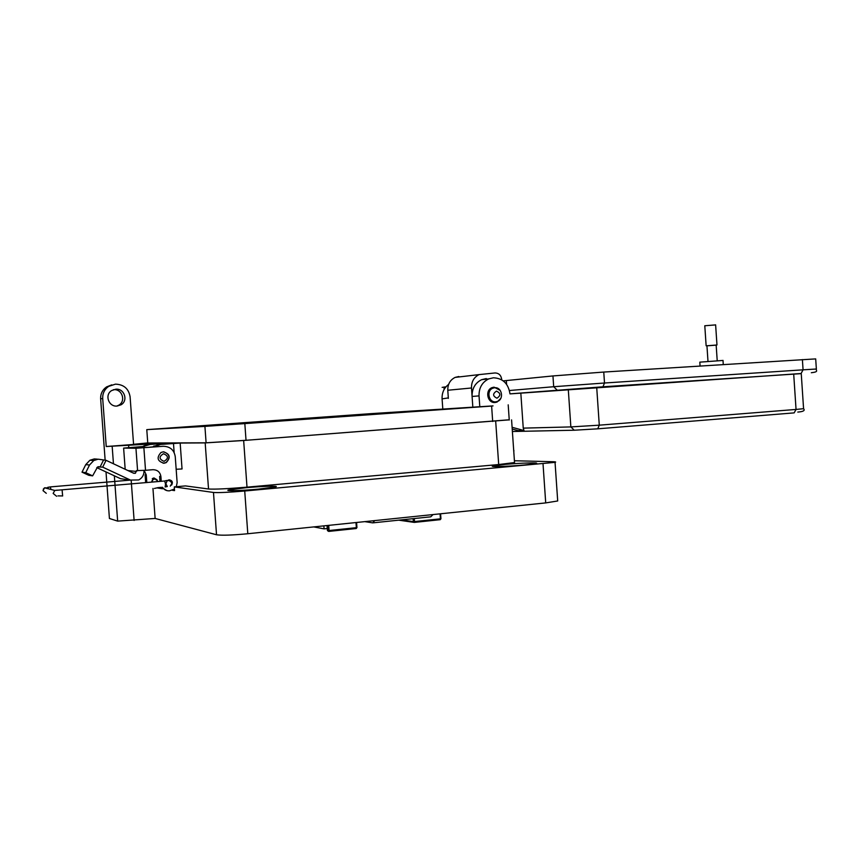 <?xml version="1.0" encoding="UTF-8"?>
<svg xmlns="http://www.w3.org/2000/svg" width="860" height="860" viewBox="0 0 860 860"><rect width="100%" height="100%" fill="white"/><g stroke="black" fill="none" stroke-linecap="round" stroke-linejoin="round"><path stroke-width="1.29" d="M313.739 526.911L324.069 528.868L323.854 525.869M324.069 528.868L327.219 528.534M374.756 520.601L372.702 522.869L364.812 521.633M373.262 522.815L430.752 516.828L433.031 514.57M128.28 445.243L138.385 444.642L128.28 445.243M165.593 443.147L106.231 446.523L133.579 444.469L130.096 396.793C128.688 388.698 123.808 384.474 115.466 384.14L108.672 386.377C104.501 389.344 102.512 393.375 102.695 398.47L100.642 398.889C100.448 393.848 102.415 389.849 106.554 386.914L111.768 384.861M116.788 406.07L118.798 405.167C126.194 401.115 122.12 388.806 113.66 389.698L113.305 389.731M117.067 406.06C108.65 407.006 104.372 394.794 111.66 390.558L115.831 389.193C124.367 388.29 128.484 400.717 121.023 404.802L117.067 406.06M448.318 397.911L442.083 398.879L442.792 408.93M448.619 384.409C444.039 387.914 441.857 392.74 442.083 398.879M500.832 398.32L497.037 402.061L495.113 402.502C487.448 403.447 484.685 390.268 492.006 387.645L494.048 387.161L500.197 390.397M509.969 393.794C508.346 383.571 502.82 378.239 493.393 377.787L488.706 378.905C482.127 382.206 478.902 387.871 479.031 395.89L472.086 396.449L472.828 407.027M486.308 378.561L481.664 379.668C475.15 382.926 471.957 388.526 472.086 396.449M524.224 465.013C508.249 466.496 487.986 467.066 493.038 465.916L505.046 464.4C520.644 462.959 540.886 462.358 535.984 463.518L524.224 465.013M258.344 489.136C241.079 490.748 223.374 491.178 228.803 489.91L246.121 487.706C262.999 486.158 280.661 485.685 275.361 486.964L258.344 489.136M147.759 442.921L133.569 444.298M165.582 443.126L148.823 444.459L143.77 445.931L141.309 447.662M142.599 447.673L145.082 445.942L150.145 444.459L162.69 443.513L176.332 443.104L159.078 444.448L152.22 447.028M153.8 446.899L160.508 444.448L180.159 443.05L205.185 442.911L243.649 440.492L509.238 419.787M106.006 471.925L109.424 518.494L117.659 521.117L155.133 518.451L216.526 534.769L213.474 492.468L174.279 486.889L185.459 485.911L208.528 488.996C214.763 489.404 227.599 488.792 247.003 487.158L498.692 464.54L514.538 462.562L514.495 461.949M180.159 443.05L182.041 468.958L176.16 469.259M155.133 518.451L152.951 488.437M106.231 446.523L102.695 398.47M100.642 398.889L105.146 460.261M458.81 376.519L455.133 377.4C450.124 379.916 447.684 384.205 447.781 390.246L448.35 398.373M479.783 406.597L479.031 395.89M513.807 452.091L513.882 450.393M213.474 492.468C218.58 492.834 228.996 492.35 244.724 491.006L555.044 462.358C556.312 462.003 555.667 461.788 553.098 461.723L514.409 460.745M166.99 490.641L161.336 487.33L157.702 487.674M157.122 487.921L162.561 488.77M172.322 490.275L174.548 490.619L174.279 486.889M216.526 534.769C221.676 535.565 232.093 535.221 247.798 533.737L545.713 502.906L557.699 500.971L557.645 500.144M157.025 479.794L154.015 477.988L152.951 478.278M164.088 463.228C157.369 461.304 156.337 457.713 161.013 452.478L163.25 451.833C170 453.811 170.989 457.412 166.227 462.615L164.088 463.228M166.969 480.815L169.054 479.805L170.301 480.632M97.255 459.122L94.256 458.928L89.902 460.261L85.742 464.637L89.526 465.002L93.751 460.541L98.18 459.186L106.059 460.315L102.695 467.141L130.462 480.073L120.54 478.687L125.818 479.428M102.695 467.141L97.567 466.98L92.622 475.86L88.795 475.3L82.012 472.172L85.731 472.667L92.622 475.86M125.173 469.27L123.625 448.092L142.749 446.544M154.037 477.988L155.112 478.622M146.254 474.903L145.103 474.774L145.62 481.837L146.77 481.998L146.254 474.903L144.168 470.409M123.625 448.092L135.944 448.264L163.228 446.286C170.076 446.458 174.085 449.898 175.246 456.606L177.138 482.664L176.289 486.717M163.228 446.286L143.158 447.684L131.161 447.544L142.599 446.652M143.878 447.759L145.523 470.302L136.417 470.613L135.439 473.258L133.149 473.011M157.509 487.76L154.424 488.458M130.462 480.073L138.739 479.944C142.341 477.934 144.093 474.892 143.996 470.818L143.964 470.42M145.523 470.302L152.844 469.7C157.434 469.775 160.132 472.054 160.906 476.548L159.627 476.408L159.981 481.32M169.054 479.805C172.258 480.385 173.118 482.137 171.645 485.072M160.906 476.548L161.25 481.213M162.454 487.233C164.099 489.781 166.442 490.985 169.484 490.834L174.429 489.028M106.059 460.315L133.762 473.29L135.439 473.258M96.771 467.636L120.54 478.687M103.48 460.143L100.158 466.883L98.287 466.7M85.742 464.637L82.012 472.172M89.526 465.002L85.731 472.667M163.701 451.812C169.861 454.252 170.602 457.853 165.948 462.605L163.11 463.217M163.486 453.736C168.56 455.875 168.743 458.412 164.045 461.336C158.96 459.186 158.777 456.649 163.486 453.736M149.296 447.243L152.263 446.996M151.629 446.974L149.07 447.264M494.747 387.731C501.842 386.903 504.283 399.094 497.499 401.426L495.725 401.835C488.684 402.695 486.147 390.58 492.877 388.172L494.747 387.731M496.489 391.128C500.756 393.203 500.928 395.557 496.972 398.191C492.694 396.116 492.533 393.762 496.489 391.128M375.347 414.305L375.283 413.37L170.936 428.065M375.283 413.37L493.038 405.888L240.585 423.905L170.925 427.882M370.94 413.649L146.78 429.635L204.916 426.399L491.619 406.07L370.94 413.649M147.759 443.007L206.099 442.803L246.025 440.288L509.238 419.852M151.672 481.718L152.833 479.192L154.402 478.601L157.466 480.729M151.768 482.03L152.962 479.622C155.284 478.504 156.864 479.138 157.702 481.525M723.002 360.447L699.814 362.146L700.072 366.005M442.137 387.376L445.985 386.806M802.391 359.577L803.068 369.821L816.355 369.015L815.688 358.899L603.763 372.058L552.948 375.938L503.229 380.873M506.346 380.679L506.594 384.345M472.075 396.288L471.495 387.989C471.387 381.69 473.914 377.228 479.095 374.605L495.134 372.95C498.854 373.132 501.036 375.239 501.681 379.281L501.713 379.84M509.969 393.858L602.946 386.806L801.251 373.627M512.291 427.345L523.998 430.548L523.245 428.129L520.827 393.149L510.292 393.858M523.998 430.548L518.171 430.666L512.409 429.097M803.562 408.554L801.24 373.498L520.827 393.149M716.165 345.064L706.942 345.763L707.984 361.308M715.628 324.897L704.791 325.757L706.135 345.774M716.176 345.129L706.952 345.827M356.911 527.578L356.276 528.502L356.943 527.567L356.577 522.482L356.943 527.567L356.115 528.534L328.907 531.394M328.38 531.308L327.413 530.48L329.079 530.534L328.864 531.405L327.907 530.577L327.552 525.481M327.015 525.546L327.413 530.48L327.058 525.535M355.986 522.547L356.341 527.674L329.079 530.534L328.713 525.363M414.305 518.537L414.52 521.558L440.417 518.838L440.062 513.839M401.405 519.881L413.348 521.601L413.144 518.666M413.348 521.601L414.52 521.558L414.251 522.407L413.348 521.601M414.316 522.407L440.137 519.687L440.943 518.752L440.556 513.796M398.739 520.16L413.875 522.353M440.212 519.677L440.9 518.763M148.823 444.459L150.145 444.459M159.078 444.448L160.508 444.448M495.693 421.292L498.692 464.54M243.649 440.492L247.003 487.158M205.185 442.911L208.528 488.996M169.097 443.104L169.141 443.695M174.139 452.521L173.483 443.47M162.733 444.179L162.69 443.513M128.624 445.523L128.785 447.598M131.182 480.375L134.117 520.483M112.187 446.566L113.456 463.787M114.337 475.806L117.659 521.117M543.025 463.884L545.713 502.906M244.724 491.006L247.798 533.737M137.589 470.732L135.944 448.264M127.925 470.56L136.471 471.441M390.612 413.208L390.548 412.316M147.769 443.126L146.78 429.635M491.619 406.07L492.683 421.497M244.831 423.668L246.025 440.288M204.916 426.399L206.099 442.803M164.658 480.923L165.518 484.04L165.142 486.996M165.958 483.653L165.969 483.04M167.442 480.783L168.764 480.353M57.319 490.146L54.793 490.447L53.148 493.436L56.609 496.284M62.081 489.813L62.64 495.994M50.794 488.673L50.267 486.91M47.827 487.921L44.569 487.813L43.011 490.63L46.279 493.307M152.811 478.353L153.65 478.504M172.022 483.255L171.989 483.815M797.79 412.069C803.315 411.66 805.239 410.542 803.573 408.704L796.048 409.435L794.156 412.886L597.861 428.817M793.694 373.982L796.048 409.435L599.28 425.173L597.754 428.817L574.265 430.226L570.857 426.915L523.245 428.129M573.932 430.237L512.582 431.505M811.313 372.735C819.376 371.767 815.656 370.552 816.355 369.015L816.387 369.101M603.763 372.058L604.505 383.012L803.068 369.821L801.144 373.401M552.948 375.938L553.689 386.721L604.505 383.012L602.946 386.806M509.442 390.515L553.689 386.721L557.13 390.107M443.964 387.021L444.136 389.472M596.7 387.301L599.28 425.173L570.857 426.915L568.277 389.344M471.495 387.989L447.781 390.246M440.599 513.785L440.943 518.752L440.277 519.655M108.672 386.377L106.554 386.914M488.706 378.905L481.664 379.668M228.803 489.91L228.846 490.565M511.582 419.906L514.538 462.562M155.262 445.985L153.854 445.985M145.082 445.942L143.77 445.931M121.023 404.802L118.798 405.167M497.037 402.061L493.124 402.329M555.044 462.358L557.699 500.971M93.751 460.541L89.902 460.261M508.195 404.845L509.249 420.056M43.29 489.146L44.569 487.813L54.793 490.447L164.808 480.976C168.065 479.805 170.452 480.568 171.946 483.277L170.248 486.137M167.205 480.589L165.937 483.685M48.267 488.029L47.752 487.33L50.407 486.9L130.505 480.095M165.292 486.91L167.313 486.534L165.969 483.997M57.932 495.887L62.565 495.93M152.263 478.73L153.37 478.869M723.002 360.372L723.282 364.554M455.133 377.4L479.095 374.605M716.165 345.021L717.208 360.652M715.617 324.822L716.971 344.957"/></g></svg>
